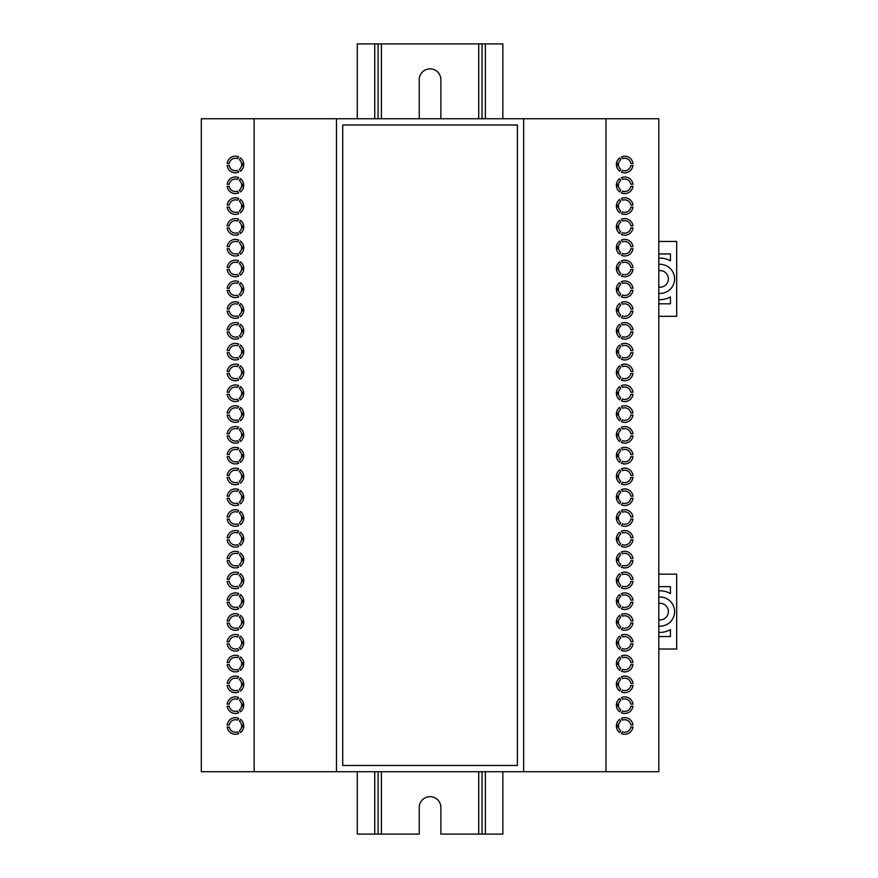 <?xml version="1.0" encoding="UTF-8"?>
<svg xmlns="http://www.w3.org/2000/svg" width="878" height="878" viewBox="0 0 878 878"><rect width="100%" height="100%" fill="white"/><g stroke="black" fill="none" stroke-linecap="round" stroke-linejoin="round"><path stroke-width="1.32" d="M229.268 165.547A6.234 6.234 0 0 0 237.598 170.354L238.64 172.176A8.319 8.319 0 0 1 227.172 165.547L229.268 165.547M229.268 186.345A6.234 6.234 0 0 0 237.598 191.152L238.64 192.973A8.319 8.319 0 0 1 227.172 186.345L229.268 186.345M229.268 207.142A6.234 6.234 0 0 0 237.598 211.949L238.64 213.771A8.319 8.319 0 0 1 227.172 207.142L229.268 207.142M229.268 227.929A6.234 6.234 0 0 0 237.598 232.736L238.64 234.558A8.319 8.319 0 0 1 227.172 227.929L229.268 227.929M229.268 248.726A6.234 6.234 0 0 0 237.598 253.533L238.64 255.355A8.319 8.319 0 0 1 227.172 248.726L229.268 248.726M229.268 269.524A6.234 6.234 0 0 0 237.598 274.331L238.64 276.153A8.319 8.319 0 0 1 227.172 269.524L229.268 269.524M229.268 290.322A6.234 6.234 0 0 0 237.598 295.129L238.64 296.94A8.319 8.319 0 0 1 227.172 290.322L229.268 290.322M229.268 311.108A6.234 6.234 0 0 0 237.598 315.915L238.64 317.737A8.319 8.319 0 0 1 227.172 311.108L229.268 311.108M229.268 331.906A6.234 6.234 0 0 0 237.598 336.713L238.64 338.535A8.319 8.319 0 0 1 227.172 331.906L229.268 331.906M229.268 352.704A6.234 6.234 0 0 0 237.598 357.511L238.64 359.332A8.319 8.319 0 0 1 227.172 352.704L229.268 352.704M229.268 373.501A6.234 6.234 0 0 0 237.598 378.308L238.64 380.119A8.319 8.319 0 0 1 227.172 373.501L229.268 373.501M229.268 394.288A6.234 6.234 0 0 0 237.598 399.095L238.64 400.917A8.319 8.319 0 0 1 227.172 394.288L229.268 394.288M229.268 415.085A6.234 6.234 0 0 0 237.598 419.893L238.64 421.714A8.319 8.319 0 0 1 227.172 415.085L229.268 415.085M229.268 435.883A6.234 6.234 0 0 0 237.598 440.69L238.64 442.512A8.319 8.319 0 0 1 227.172 435.883L229.268 435.883M229.268 456.681A6.234 6.234 0 0 0 237.598 461.488L238.64 463.299A8.319 8.319 0 0 1 227.172 456.681L229.268 456.681M229.268 477.467A6.234 6.234 0 0 0 237.598 482.274L238.64 484.096A8.319 8.319 0 0 1 227.172 477.467L229.268 477.467M229.268 498.265A6.234 6.234 0 0 0 237.598 503.072L238.64 504.894A8.319 8.319 0 0 1 227.172 498.265L229.268 498.265M229.268 519.063A6.234 6.234 0 0 0 237.598 523.87L238.64 525.692A8.319 8.319 0 0 1 227.172 519.063L229.268 519.063M229.268 539.849A6.234 6.234 0 0 0 237.598 544.656L238.64 546.478A8.319 8.319 0 0 1 227.172 539.849L229.268 539.849M229.268 560.647A6.234 6.234 0 0 0 237.598 565.454L238.64 567.276A8.319 8.319 0 0 1 227.172 560.647L229.268 560.647M229.268 581.445A6.234 6.234 0 0 0 237.598 586.252L238.64 588.073A8.319 8.319 0 0 1 227.172 581.445L229.268 581.445M229.268 602.242A6.234 6.234 0 0 0 237.598 607.049L238.64 608.871A8.319 8.319 0 0 1 227.172 602.242L229.268 602.242M229.268 623.029A6.234 6.234 0 0 0 237.598 627.836L238.64 629.658A8.319 8.319 0 0 1 227.172 623.029L229.268 623.029M229.268 643.826A6.234 6.234 0 0 0 237.598 648.633L238.64 650.455A8.319 8.319 0 0 1 227.172 643.826L229.268 643.826M229.268 664.624A6.234 6.234 0 0 0 237.598 669.431L238.64 671.253A8.319 8.319 0 0 1 227.172 664.624L229.268 664.624M229.268 685.422A6.234 6.234 0 0 0 237.598 690.229L238.64 692.04A8.319 8.319 0 0 1 227.172 685.422L229.268 685.422M229.268 706.208A6.234 6.234 0 0 0 237.598 711.015L238.64 712.837A8.319 8.319 0 0 1 227.172 706.208L229.268 706.208M229.268 727.006A6.234 6.234 0 0 0 237.598 731.813L238.64 733.635A8.319 8.319 0 0 1 227.172 727.006L229.268 727.006M622.524 731.813A6.234 6.234 0 0 0 630.843 727.006L632.95 727.006A8.319 8.319 0 0 1 621.47 733.635L622.524 731.813M622.524 711.015A6.234 6.234 0 0 0 630.843 706.208L632.95 706.208A8.319 8.319 0 0 1 621.47 712.837L622.524 711.015M622.524 690.229A6.234 6.234 0 0 0 630.843 685.422L632.95 685.422A8.319 8.319 0 0 1 621.47 692.04L622.524 690.229M622.524 669.431A6.234 6.234 0 0 0 630.843 664.624L632.95 664.624A8.319 8.319 0 0 1 621.47 671.253L622.524 669.431M622.524 648.633A6.234 6.234 0 0 0 630.843 643.826L632.95 643.826A8.319 8.319 0 0 1 621.47 650.455L622.524 648.633M622.524 627.836A6.234 6.234 0 0 0 630.843 623.029L632.95 623.029A8.319 8.319 0 0 1 621.47 629.658L622.524 627.836M622.524 607.049A6.234 6.234 0 0 0 630.843 602.242L632.95 602.242A8.319 8.319 0 0 1 621.47 608.871L622.524 607.049M622.524 586.252A6.234 6.234 0 0 0 630.843 581.445L632.95 581.445A8.319 8.319 0 0 1 621.47 588.073L622.524 586.252M622.524 565.454A6.234 6.234 0 0 0 630.843 560.647L632.95 560.647A8.319 8.319 0 0 1 621.47 567.276L622.524 565.454M622.524 544.656A6.234 6.234 0 0 0 630.843 539.849L632.95 539.849A8.319 8.319 0 0 1 621.47 546.478L622.524 544.656M622.524 523.87A6.234 6.234 0 0 0 630.843 519.063L632.95 519.063A8.319 8.319 0 0 1 621.47 525.692L622.524 523.87M622.524 503.072A6.234 6.234 0 0 0 630.843 498.265L632.95 498.265A8.319 8.319 0 0 1 621.47 504.894L622.524 503.072M622.524 482.274A6.234 6.234 0 0 0 630.843 477.467L632.95 477.467A8.319 8.319 0 0 1 621.47 484.096L622.524 482.274M622.524 461.488A6.234 6.234 0 0 0 630.843 456.681L632.95 456.681A8.319 8.319 0 0 1 621.47 463.299L622.524 461.488M622.524 440.69A6.234 6.234 0 0 0 630.843 435.883L632.95 435.883A8.319 8.319 0 0 1 621.47 442.512L622.524 440.69M622.524 419.893A6.234 6.234 0 0 0 630.843 415.085L632.95 415.085A8.319 8.319 0 0 1 621.47 421.714L622.524 419.893M622.524 399.095A6.234 6.234 0 0 0 630.843 394.288L632.95 394.288A8.319 8.319 0 0 1 621.47 400.917L622.524 399.095M622.524 378.308A6.234 6.234 0 0 0 630.843 373.501L632.95 373.501A8.319 8.319 0 0 1 621.47 380.119L622.524 378.308M622.524 357.511A6.234 6.234 0 0 0 630.843 352.704L632.95 352.704A8.319 8.319 0 0 1 621.47 359.332L622.524 357.511M622.524 336.713A6.234 6.234 0 0 0 630.843 331.906L632.95 331.906A8.319 8.319 0 0 1 621.47 338.535L622.524 336.713M622.524 315.915A6.234 6.234 0 0 0 630.843 311.108L632.95 311.108A8.319 8.319 0 0 1 621.47 317.737L622.524 315.915M622.524 295.129A6.234 6.234 0 0 0 630.843 290.322L632.95 290.322A8.319 8.319 0 0 1 621.47 296.94L622.524 295.129M622.524 274.331A6.234 6.234 0 0 0 630.843 269.524L632.95 269.524A8.319 8.319 0 0 1 621.47 276.153L622.524 274.331M622.524 253.533A6.234 6.234 0 0 0 630.843 248.726L632.95 248.726A8.319 8.319 0 0 1 621.47 255.355L622.524 253.533M622.524 232.736A6.234 6.234 0 0 0 630.843 227.929L632.95 227.929A8.319 8.319 0 0 1 621.47 234.558L622.524 232.736M622.524 211.949A6.234 6.234 0 0 0 630.843 207.142L632.95 207.142A8.319 8.319 0 0 1 621.47 213.771L622.524 211.949M622.524 191.152A6.234 6.234 0 0 0 630.843 186.345L632.95 186.345A8.319 8.319 0 0 1 621.47 192.973L622.524 191.152M622.524 170.354A6.234 6.234 0 0 0 630.843 165.547L632.95 165.547A8.319 8.319 0 0 1 621.47 172.176L622.524 170.354M235.425 551.296A8.319 8.319 0 0 0 227.172 558.573L229.268 558.573A6.234 6.234 0 0 1 237.598 553.766L238.64 551.944A8.319 8.319 0 0 0 235.425 551.296M235.425 530.499A8.319 8.319 0 0 0 227.172 537.775L229.268 537.775A6.234 6.234 0 0 1 237.598 532.968L238.64 531.146A8.319 8.319 0 0 0 235.425 530.499M235.425 509.701A8.319 8.319 0 0 0 227.172 516.977L229.268 516.977A6.234 6.234 0 0 1 237.598 512.17L238.64 510.348A8.319 8.319 0 0 0 235.425 509.701M235.425 592.88A8.319 8.319 0 0 0 227.172 600.157L229.268 600.157A6.234 6.234 0 0 1 237.598 595.35L238.64 593.528A8.319 8.319 0 0 0 235.425 592.88M235.425 572.083A8.319 8.319 0 0 0 227.172 579.359L229.268 579.359A6.234 6.234 0 0 1 237.598 574.552L238.64 572.741A8.319 8.319 0 0 0 235.425 572.083M235.425 488.903A8.319 8.319 0 0 0 227.172 496.191L229.268 496.191A6.234 6.234 0 0 1 237.598 491.384L238.64 489.562A8.319 8.319 0 0 0 235.425 488.903M235.425 468.117A8.319 8.319 0 0 0 227.172 475.393L229.268 475.393A6.234 6.234 0 0 1 237.598 470.586L238.64 468.764A8.319 8.319 0 0 0 235.425 468.117M235.425 322.544A8.319 8.319 0 0 0 227.172 329.832L229.268 329.832A6.234 6.234 0 0 1 237.598 325.025L238.64 323.203A8.319 8.319 0 0 0 235.425 322.544M235.425 301.758A8.319 8.319 0 0 0 227.172 309.034L229.268 309.034A6.234 6.234 0 0 1 237.598 304.227L238.64 302.405A8.319 8.319 0 0 0 235.425 301.758M235.425 280.96A8.319 8.319 0 0 0 227.172 288.236L229.268 288.236A6.234 6.234 0 0 1 237.598 283.429L238.64 281.608A8.319 8.319 0 0 0 235.425 280.96M235.425 260.162A8.319 8.319 0 0 0 227.172 267.439L229.268 267.439A6.234 6.234 0 0 1 237.598 262.632L238.64 260.821A8.319 8.319 0 0 0 235.425 260.162M235.425 239.376A8.319 8.319 0 0 0 227.172 246.652L229.268 246.652A6.234 6.234 0 0 1 237.598 241.845L238.64 240.023A8.319 8.319 0 0 0 235.425 239.376M235.425 218.578A8.319 8.319 0 0 0 227.172 225.855L229.268 225.855A6.234 6.234 0 0 1 237.598 221.047L238.64 219.226A8.319 8.319 0 0 0 235.425 218.578M235.425 197.78A8.319 8.319 0 0 0 227.172 205.057L229.268 205.057A6.234 6.234 0 0 1 237.598 200.25L238.64 198.428A8.319 8.319 0 0 0 235.425 197.78M235.425 156.196A8.319 8.319 0 0 0 227.172 163.473L229.268 163.473A6.234 6.234 0 0 1 237.598 158.666L238.64 156.844A8.319 8.319 0 0 0 235.425 156.196M235.425 176.983A8.319 8.319 0 0 0 227.172 184.259L229.268 184.259A6.234 6.234 0 0 1 237.598 179.452L238.64 177.641A8.319 8.319 0 0 0 235.425 176.983M235.425 696.858A8.319 8.319 0 0 0 227.172 704.134L229.268 704.134A6.234 6.234 0 0 1 237.598 699.327L238.64 697.505A8.319 8.319 0 0 0 235.425 696.858M235.425 447.319A8.319 8.319 0 0 0 227.172 454.595L229.268 454.595A6.234 6.234 0 0 1 237.598 449.788L238.64 447.967A8.319 8.319 0 0 0 235.425 447.319M235.425 676.06A8.319 8.319 0 0 0 227.172 683.336L229.268 683.336A6.234 6.234 0 0 1 237.598 678.529L238.64 676.708A8.319 8.319 0 0 0 235.425 676.06M235.425 613.678A8.319 8.319 0 0 0 227.172 620.955L229.268 620.955A6.234 6.234 0 0 1 237.598 616.147L238.64 614.326A8.319 8.319 0 0 0 235.425 613.678M235.425 634.476A8.319 8.319 0 0 0 227.172 641.752L229.268 641.752A6.234 6.234 0 0 1 237.598 636.945L238.64 635.123A8.319 8.319 0 0 0 235.425 634.476M235.425 655.262A8.319 8.319 0 0 0 227.172 662.539L229.268 662.539A6.234 6.234 0 0 1 237.598 657.732L238.64 655.921A8.319 8.319 0 0 0 235.425 655.262M235.425 717.644A8.319 8.319 0 0 0 227.172 724.932L229.268 724.932A6.234 6.234 0 0 1 237.598 720.125L238.64 718.303A8.319 8.319 0 0 0 235.425 717.644M235.425 426.521A8.319 8.319 0 0 0 227.172 433.798L229.268 433.798A6.234 6.234 0 0 1 237.598 428.991L238.64 427.169A8.319 8.319 0 0 0 235.425 426.521M235.425 405.724A8.319 8.319 0 0 0 227.172 413.011L229.268 413.011A6.234 6.234 0 0 1 237.598 408.204L238.64 406.382A8.319 8.319 0 0 0 235.425 405.724M235.425 384.937A8.319 8.319 0 0 0 227.172 392.214L229.268 392.214A6.234 6.234 0 0 1 237.598 387.407L238.64 385.585A8.319 8.319 0 0 0 235.425 384.937M235.425 364.14A8.319 8.319 0 0 0 227.172 371.416L229.268 371.416A6.234 6.234 0 0 1 237.598 366.609L238.64 364.787A8.319 8.319 0 0 0 235.425 364.14M235.425 343.342A8.319 8.319 0 0 0 227.172 350.618L229.268 350.618A6.234 6.234 0 0 1 237.598 345.811L238.64 344A8.319 8.319 0 0 0 235.425 343.342M619.67 157.886A8.319 8.319 0 0 0 619.67 171.133L620.724 169.311A6.234 6.234 0 0 1 620.724 159.697L619.67 157.886M624.697 156.196A8.319 8.319 0 0 0 621.47 156.844L622.524 158.666A6.234 6.234 0 0 1 630.843 163.473L632.95 163.473A8.319 8.319 0 0 0 624.697 156.196M619.67 178.673A8.319 8.319 0 0 0 619.67 191.931L620.724 190.109A6.234 6.234 0 0 1 620.724 180.495L619.67 178.673M624.697 176.983A8.319 8.319 0 0 0 621.47 177.641L622.524 179.452A6.234 6.234 0 0 1 630.843 184.259L632.95 184.259A8.319 8.319 0 0 0 624.697 176.983M619.67 199.471A8.319 8.319 0 0 0 619.67 212.728L620.724 210.907A6.234 6.234 0 0 1 620.724 201.292L619.67 199.471M624.697 197.78A8.319 8.319 0 0 0 621.47 198.428L622.524 200.25A6.234 6.234 0 0 1 630.843 205.057L632.95 205.057A8.319 8.319 0 0 0 624.697 197.78M619.67 220.268A8.319 8.319 0 0 0 619.67 233.526L620.724 231.704A6.234 6.234 0 0 1 620.724 222.09L619.67 220.268M624.697 218.578A8.319 8.319 0 0 0 621.47 219.226L622.524 221.047A6.234 6.234 0 0 1 630.843 225.855L632.95 225.855A8.319 8.319 0 0 0 624.697 218.578M619.67 241.066A8.319 8.319 0 0 0 619.67 254.313L620.724 252.491A6.234 6.234 0 0 1 620.724 242.877L619.67 241.066M624.697 239.376A8.319 8.319 0 0 0 621.47 240.023L622.524 241.845A6.234 6.234 0 0 1 630.843 246.652L632.95 246.652A8.319 8.319 0 0 0 624.697 239.376M619.67 261.853A8.319 8.319 0 0 0 619.67 275.11L620.724 273.288A6.234 6.234 0 0 1 620.724 263.674L619.67 261.853M624.697 260.162A8.319 8.319 0 0 0 621.47 260.821L622.524 262.632A6.234 6.234 0 0 1 630.843 267.439L632.95 267.439A8.319 8.319 0 0 0 624.697 260.162M619.67 282.65A8.319 8.319 0 0 0 619.67 295.908L620.724 294.086A6.234 6.234 0 0 1 620.724 284.472L619.67 282.65M624.697 280.96A8.319 8.319 0 0 0 621.47 281.608L622.524 283.429A6.234 6.234 0 0 1 630.843 288.236L632.95 288.236A8.319 8.319 0 0 0 624.697 280.96M619.67 303.448A8.319 8.319 0 0 0 619.67 316.695L620.724 314.884A6.234 6.234 0 0 1 620.724 305.27L619.67 303.448M624.697 301.758A8.319 8.319 0 0 0 621.47 302.405L622.524 304.227A6.234 6.234 0 0 1 630.843 309.034L632.95 309.034A8.319 8.319 0 0 0 624.697 301.758M619.67 324.245A8.319 8.319 0 0 0 619.67 337.492L620.724 335.67A6.234 6.234 0 0 1 620.724 326.056L619.67 324.245M624.697 322.544A8.319 8.319 0 0 0 621.47 323.203L622.524 325.025A6.234 6.234 0 0 1 630.843 329.832L632.95 329.832A8.319 8.319 0 0 0 624.697 322.544M619.67 345.032A8.319 8.319 0 0 0 619.67 358.29L620.724 356.468A6.234 6.234 0 0 1 620.724 346.854L619.67 345.032M624.697 343.342A8.319 8.319 0 0 0 621.47 344L622.524 345.811A6.234 6.234 0 0 1 630.843 350.618L632.95 350.618A8.319 8.319 0 0 0 624.697 343.342M619.67 365.83A8.319 8.319 0 0 0 619.67 379.087L620.724 377.266A6.234 6.234 0 0 1 620.724 367.652L619.67 365.83M624.697 364.14A8.319 8.319 0 0 0 621.47 364.787L622.524 366.609A6.234 6.234 0 0 1 630.843 371.416L632.95 371.416A8.319 8.319 0 0 0 624.697 364.14M619.67 386.627A8.319 8.319 0 0 0 619.67 399.874L620.724 398.063A6.234 6.234 0 0 1 620.724 388.449L619.67 386.627M624.697 384.937A8.319 8.319 0 0 0 621.47 385.585L622.524 387.407A6.234 6.234 0 0 1 630.843 392.214L632.95 392.214A8.319 8.319 0 0 0 624.697 384.937M619.67 407.414A8.319 8.319 0 0 0 619.67 420.672L620.724 418.85A6.234 6.234 0 0 1 620.724 409.236L619.67 407.414M624.697 405.724A8.319 8.319 0 0 0 621.47 406.382L622.524 408.204A6.234 6.234 0 0 1 630.843 413.011L632.95 413.011A8.319 8.319 0 0 0 624.697 405.724M619.67 428.212A8.319 8.319 0 0 0 619.67 441.469L620.724 439.648A6.234 6.234 0 0 1 620.724 430.033L619.67 428.212M624.697 426.521A8.319 8.319 0 0 0 621.47 427.169L622.524 428.991A6.234 6.234 0 0 1 630.843 433.798L632.95 433.798A8.319 8.319 0 0 0 624.697 426.521M619.67 636.166A8.319 8.319 0 0 0 619.67 649.413L620.724 647.591A6.234 6.234 0 0 1 620.724 637.977L619.67 636.166M624.697 634.476A8.319 8.319 0 0 0 621.47 635.123L622.524 636.945A6.234 6.234 0 0 1 630.843 641.752L632.95 641.752A8.319 8.319 0 0 0 624.697 634.476M619.67 615.368A8.319 8.319 0 0 0 619.67 628.626L620.724 626.804A6.234 6.234 0 0 1 620.724 617.19L619.67 615.368M624.697 613.678A8.319 8.319 0 0 0 621.47 614.326L622.524 616.147A6.234 6.234 0 0 1 630.843 620.955L632.95 620.955A8.319 8.319 0 0 0 624.697 613.678M619.67 677.75A8.319 8.319 0 0 0 619.67 691.008L620.724 689.186A6.234 6.234 0 0 1 620.724 679.572L619.67 677.75M624.697 676.06A8.319 8.319 0 0 0 621.47 676.708L622.524 678.529A6.234 6.234 0 0 1 630.843 683.336L632.95 683.336A8.319 8.319 0 0 0 624.697 676.06M619.67 698.548A8.319 8.319 0 0 0 619.67 711.795L620.724 709.984A6.234 6.234 0 0 1 620.724 700.37L619.67 698.548M624.697 696.858A8.319 8.319 0 0 0 621.47 697.505L622.524 699.327A6.234 6.234 0 0 1 630.843 704.134L632.95 704.134A8.319 8.319 0 0 0 624.697 696.858M619.67 719.345A8.319 8.319 0 0 0 619.67 732.592L620.724 730.77A6.234 6.234 0 0 1 620.724 721.156L619.67 719.345M624.697 717.644A8.319 8.319 0 0 0 621.47 718.303L622.524 720.125A6.234 6.234 0 0 1 630.843 724.932L632.95 724.932A8.319 8.319 0 0 0 624.697 717.644M619.67 449.009A8.319 8.319 0 0 0 619.67 462.267L620.724 460.445A6.234 6.234 0 0 1 620.724 450.831L619.67 449.009M624.697 447.319A8.319 8.319 0 0 0 621.47 447.967L622.524 449.788A6.234 6.234 0 0 1 630.843 454.595L632.95 454.595A8.319 8.319 0 0 0 624.697 447.319M619.67 656.953A8.319 8.319 0 0 0 619.67 670.21L620.724 668.388A6.234 6.234 0 0 1 620.724 658.774L619.67 656.953M624.697 655.262A8.319 8.319 0 0 0 621.47 655.921L622.524 657.732A6.234 6.234 0 0 1 630.843 662.539L632.95 662.539A8.319 8.319 0 0 0 624.697 655.262M619.67 511.391A8.319 8.319 0 0 0 619.67 524.649L620.724 522.827A6.234 6.234 0 0 1 620.724 513.213L619.67 511.391M624.697 509.701A8.319 8.319 0 0 0 621.47 510.348L622.524 512.17A6.234 6.234 0 0 1 630.843 516.977L632.95 516.977A8.319 8.319 0 0 0 624.697 509.701M619.67 490.593A8.319 8.319 0 0 0 619.67 503.851L620.724 502.029A6.234 6.234 0 0 1 620.724 492.415L619.67 490.593M624.697 488.903A8.319 8.319 0 0 0 621.47 489.562L622.524 491.384A6.234 6.234 0 0 1 630.843 496.191L632.95 496.191A8.319 8.319 0 0 0 624.697 488.903M619.67 552.986A8.319 8.319 0 0 0 619.67 566.233L620.724 564.411A6.234 6.234 0 0 1 620.724 554.797L619.67 552.986M624.697 551.296A8.319 8.319 0 0 0 621.47 551.944L622.524 553.766A6.234 6.234 0 0 1 630.843 558.573L632.95 558.573A8.319 8.319 0 0 0 624.697 551.296M619.67 532.189A8.319 8.319 0 0 0 619.67 545.447L620.724 543.625A6.234 6.234 0 0 1 620.724 534.011L619.67 532.189M624.697 530.499A8.319 8.319 0 0 0 621.47 531.146L622.524 532.968A6.234 6.234 0 0 1 630.843 537.775L632.95 537.775A8.319 8.319 0 0 0 624.697 530.499M619.67 594.571A8.319 8.319 0 0 0 619.67 607.828L620.724 606.007A6.234 6.234 0 0 1 620.724 596.392L619.67 594.571M624.697 592.88A8.319 8.319 0 0 0 621.47 593.528L622.524 595.35A6.234 6.234 0 0 1 630.843 600.157L632.95 600.157A8.319 8.319 0 0 0 624.697 592.88M619.67 573.773A8.319 8.319 0 0 0 619.67 587.031L620.724 585.209A6.234 6.234 0 0 1 620.724 575.595L619.67 573.773M624.697 572.083A8.319 8.319 0 0 0 621.47 572.741L622.524 574.552A6.234 6.234 0 0 1 630.843 579.359L632.95 579.359A8.319 8.319 0 0 0 624.697 572.083M619.67 469.807A8.319 8.319 0 0 0 619.67 483.054L620.724 481.243A6.234 6.234 0 0 1 620.724 471.629L619.67 469.807M624.697 468.117A8.319 8.319 0 0 0 621.47 468.764L622.524 470.586A6.234 6.234 0 0 1 630.843 475.393L632.95 475.393A8.319 8.319 0 0 0 624.697 468.117M240.451 171.133A8.319 8.319 0 0 0 240.451 157.886L239.398 159.697A6.234 6.234 0 0 1 239.398 169.311L240.451 171.133M240.451 191.931A8.319 8.319 0 0 0 240.451 178.673L239.398 180.495A6.234 6.234 0 0 1 239.398 190.109L240.451 191.931M240.451 212.728A8.319 8.319 0 0 0 240.451 199.471L239.398 201.292A6.234 6.234 0 0 1 239.398 210.907L240.451 212.728M240.451 233.526A8.319 8.319 0 0 0 240.451 220.268L239.398 222.09A6.234 6.234 0 0 1 239.398 231.704L240.451 233.526M240.451 254.313A8.319 8.319 0 0 0 240.451 241.066L239.398 242.877A6.234 6.234 0 0 1 239.398 252.491L240.451 254.313M240.451 275.11A8.319 8.319 0 0 0 240.451 261.853L239.398 263.674A6.234 6.234 0 0 1 239.398 273.288L240.451 275.11M240.451 295.908A8.319 8.319 0 0 0 240.451 282.65L239.398 284.472A6.234 6.234 0 0 1 239.398 294.086L240.451 295.908M240.451 316.695A8.319 8.319 0 0 0 240.451 303.448L239.398 305.27A6.234 6.234 0 0 1 239.398 314.884L240.451 316.695M240.451 337.492A8.319 8.319 0 0 0 240.451 324.245L239.398 326.056A6.234 6.234 0 0 1 239.398 335.67L240.451 337.492M240.451 358.29A8.319 8.319 0 0 0 240.451 345.032L239.398 346.854A6.234 6.234 0 0 1 239.398 356.468L240.451 358.29M240.451 379.087A8.319 8.319 0 0 0 240.451 365.83L239.398 367.652A6.234 6.234 0 0 1 239.398 377.266L240.451 379.087M240.451 399.874A8.319 8.319 0 0 0 240.451 386.627L239.398 388.449A6.234 6.234 0 0 1 239.398 398.063L240.451 399.874M240.451 420.672A8.319 8.319 0 0 0 240.451 407.414L239.398 409.236A6.234 6.234 0 0 1 239.398 418.85L240.451 420.672M240.451 441.469A8.319 8.319 0 0 0 240.451 428.212L239.398 430.033A6.234 6.234 0 0 1 239.398 439.648L240.451 441.469M240.451 462.267A8.319 8.319 0 0 0 240.451 449.009L239.398 450.831A6.234 6.234 0 0 1 239.398 460.445L240.451 462.267M240.451 483.054A8.319 8.319 0 0 0 240.451 469.807L239.398 471.629A6.234 6.234 0 0 1 239.398 481.243L240.451 483.054M240.451 503.851A8.319 8.319 0 0 0 240.451 490.593L239.398 492.415A6.234 6.234 0 0 1 239.398 502.029L240.451 503.851M240.451 524.649A8.319 8.319 0 0 0 240.451 511.391L239.398 513.213A6.234 6.234 0 0 1 239.398 522.827L240.451 524.649M240.451 545.447A8.319 8.319 0 0 0 240.451 532.189L239.398 534.011A6.234 6.234 0 0 1 239.398 543.625L240.451 545.447M240.451 566.233A8.319 8.319 0 0 0 240.451 552.986L239.398 554.797A6.234 6.234 0 0 1 239.398 564.411L240.451 566.233M240.451 587.031A8.319 8.319 0 0 0 240.451 573.773L239.398 575.595A6.234 6.234 0 0 1 239.398 585.209L240.451 587.031M240.451 607.828A8.319 8.319 0 0 0 240.451 594.571L239.398 596.392A6.234 6.234 0 0 1 239.398 606.007L240.451 607.828M240.451 628.626A8.319 8.319 0 0 0 240.451 615.368L239.398 617.19A6.234 6.234 0 0 1 239.398 626.804L240.451 628.626M240.451 649.413A8.319 8.319 0 0 0 240.451 636.166L239.398 637.977A6.234 6.234 0 0 1 239.398 647.591L240.451 649.413M240.451 670.21A8.319 8.319 0 0 0 240.451 656.953L239.398 658.774A6.234 6.234 0 0 1 239.398 668.388L240.451 670.21M240.451 691.008A8.319 8.319 0 0 0 240.451 677.75L239.398 679.572A6.234 6.234 0 0 1 239.398 689.186L240.451 691.008M240.451 711.795A8.319 8.319 0 0 0 240.451 698.548L239.398 700.37A6.234 6.234 0 0 1 239.398 709.984L240.451 711.795M240.451 732.592A8.319 8.319 0 0 0 240.451 719.345L239.398 721.156A6.234 6.234 0 0 1 239.398 730.77L240.451 732.592M254.137 118.76L201.314 118.76L201.314 771.718L658.796 771.718L658.796 118.76L254.137 118.76L254.137 771.718M605.985 118.76L605.985 771.718M336.483 118.76L336.483 771.718M523.639 771.718L523.639 118.76M517.394 765.473L517.394 124.994L342.716 124.994L342.716 765.473L517.394 765.473M658.796 626.102A14.553 14.553 0 0 0 674.6 611.593A14.553 14.553 0 0 0 658.796 597.095M658.796 619.824A8.319 8.319 0 0 0 668.367 611.593A8.319 8.319 0 0 0 658.796 603.373M658.796 632.358A20.798 20.798 0 0 0 670.441 629.603L670.441 636.55L658.796 636.55M658.796 586.647L670.441 586.647L670.441 593.583A20.798 20.798 0 0 0 658.796 590.839M658.796 649.029L676.686 649.029L676.686 574.168L658.796 574.168M658.796 293.384A14.553 14.553 0 0 0 674.6 278.886A14.553 14.553 0 0 0 658.796 264.377M658.796 287.106A8.319 8.319 0 0 0 668.367 278.886A8.319 8.319 0 0 0 658.796 270.654M658.796 299.639A20.798 20.798 0 0 0 670.441 296.885L670.441 303.832L658.796 303.832M658.796 253.929L670.441 253.929L670.441 260.876A20.798 20.798 0 0 0 658.796 258.121M658.796 316.31L676.686 316.31L676.686 241.45L658.796 241.45M616.641 599.103A4.16 4.16 0 0 1 616.641 603.296M616.641 619.901A4.16 4.16 0 0 1 616.641 624.082M616.641 640.699A4.16 4.16 0 0 1 616.641 644.88M616.641 703.08A4.16 4.16 0 0 1 616.641 707.262M616.641 723.878A4.16 4.16 0 0 1 616.641 728.06M616.641 661.496A4.16 4.16 0 0 1 616.641 665.678M616.641 682.283A4.16 4.16 0 0 1 616.641 686.475M616.641 453.542A4.16 4.16 0 0 1 616.641 457.723M616.641 474.339A4.16 4.16 0 0 1 616.641 478.521M616.641 495.137A4.16 4.16 0 0 1 616.641 499.319M616.641 557.519A4.16 4.16 0 0 1 616.641 561.7M616.641 578.317A4.16 4.16 0 0 1 616.641 582.498M616.641 515.924A4.16 4.16 0 0 1 616.641 520.116M616.641 536.721A4.16 4.16 0 0 1 616.641 540.903M616.641 307.98A4.16 4.16 0 0 1 616.641 312.162M616.641 328.778A4.16 4.16 0 0 1 616.641 332.96M616.641 349.565A4.16 4.16 0 0 1 616.641 353.757M616.641 411.958A4.16 4.16 0 0 1 616.641 416.139M616.641 432.744A4.16 4.16 0 0 1 616.641 436.937M616.641 370.362A4.16 4.16 0 0 1 616.641 374.544M616.641 391.16A4.16 4.16 0 0 1 616.641 395.341M616.641 162.419A4.16 4.16 0 0 1 616.641 166.601M616.641 183.217A4.16 4.16 0 0 1 616.641 187.398M616.641 204.003A4.16 4.16 0 0 1 616.641 208.196M616.641 266.396A4.16 4.16 0 0 1 616.641 270.578M616.641 287.183A4.16 4.16 0 0 1 616.641 291.375M616.641 224.801A4.16 4.16 0 0 1 616.641 228.982M616.641 245.599A4.16 4.16 0 0 1 616.641 249.78M243.469 291.375A4.16 4.16 0 0 1 243.469 287.183M243.469 270.578A4.16 4.16 0 0 1 243.469 266.396M243.469 249.78A4.16 4.16 0 0 1 243.469 245.599M243.469 228.982A4.16 4.16 0 0 1 243.469 224.801M243.469 208.196A4.16 4.16 0 0 1 243.469 204.003M243.469 187.398A4.16 4.16 0 0 1 243.469 183.217M243.469 166.601A4.16 4.16 0 0 1 243.469 162.419M243.469 436.937A4.16 4.16 0 0 1 243.469 432.744M243.469 416.139A4.16 4.16 0 0 1 243.469 411.958M243.469 395.341A4.16 4.16 0 0 1 243.469 391.16M243.469 374.544A4.16 4.16 0 0 1 243.469 370.362M243.469 312.162A4.16 4.16 0 0 1 243.469 307.98M243.469 353.757A4.16 4.16 0 0 1 243.469 349.565M243.469 332.96A4.16 4.16 0 0 1 243.469 328.778M243.469 582.498A4.16 4.16 0 0 1 243.469 578.317M243.469 561.7A4.16 4.16 0 0 1 243.469 557.519M243.469 540.903A4.16 4.16 0 0 1 243.469 536.721M243.469 520.116A4.16 4.16 0 0 1 243.469 515.924M243.469 457.723A4.16 4.16 0 0 1 243.469 453.542M243.469 499.319A4.16 4.16 0 0 1 243.469 495.137M243.469 478.521A4.16 4.16 0 0 1 243.469 474.339M243.469 728.06A4.16 4.16 0 0 1 243.469 723.878M243.469 707.262A4.16 4.16 0 0 1 243.469 703.08M243.469 686.475A4.16 4.16 0 0 1 243.469 682.283M243.469 665.678A4.16 4.16 0 0 1 243.469 661.496M243.469 603.296A4.16 4.16 0 0 1 243.469 599.103M243.469 644.88A4.16 4.16 0 0 1 243.469 640.699M243.469 624.082A4.16 4.16 0 0 1 243.469 619.901M357.28 771.718L357.28 834.1L419.245 834.1L419.245 807.486A10.81 10.81 0 0 1 430.055 796.664A10.81 10.81 0 0 1 440.877 807.486L440.877 834.1L502.842 834.1L502.842 771.718M378.067 118.76L378.067 43.9L357.28 43.9L357.28 118.76M378.067 771.718L378.067 834.1M378.067 43.9L482.044 43.9L482.044 118.76M440.877 118.76L440.877 79.668A10.81 10.81 0 0 0 430.055 68.857A10.81 10.81 0 0 0 419.245 79.668L419.245 118.76M482.044 771.718L482.044 834.1M482.044 43.9L502.842 43.9L502.842 118.76M374.741 43.9L374.741 118.76M374.741 771.718L374.741 834.1M381.403 43.9L381.403 118.76M381.403 771.718L381.403 834.1M478.719 43.9L478.719 118.76M478.719 771.718L478.719 834.1M485.369 43.9L485.369 118.76M485.369 771.718L485.369 834.1"/></g></svg>
